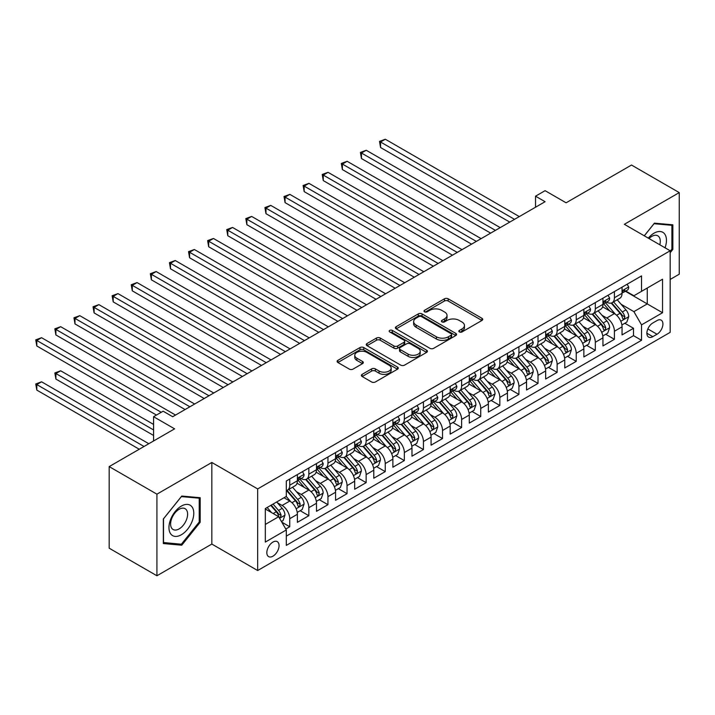 <?xml version="1.0" encoding="UTF-8"?>
<svg xmlns="http://www.w3.org/2000/svg" width="715" height="715" viewBox="0 0 715 715"><rect width="100%" height="100%" fill="white"/><g stroke="black" fill="none" stroke-linecap="round" stroke-linejoin="round"><path stroke-width="1.07" d="M459.396 331.948A1.859 1.073 0 0 0 462.015 331.948L481.937 320.454A2.654 1.528 0 0 0 482.714 319.373A2.654 1.528 0 0 0 481.937 318.291L448.189 298.807A2.654 1.528 0 0 0 444.444 298.807L424.522 310.301A1.859 1.073 0 0 0 423.986 311.061A1.859 1.073 0 0 0 424.522 311.82A1.859 1.073 0 0 0 427.15 311.82L429.724 310.337A8.482 4.898 0 0 1 441.727 310.337L444.533 311.955A8.482 4.898 0 0 1 447.018 315.422A8.482 4.898 0 0 1 444.533 318.881L441.959 320.374A1.859 1.073 0 0 0 441.414 321.124A1.859 1.073 0 0 0 441.959 321.884A1.859 1.073 0 0 0 444.587 321.884L447.161 320.4A8.482 4.898 0 0 1 459.155 320.4L461.97 322.018A8.482 4.898 0 0 1 464.455 325.486A8.482 4.898 0 0 1 461.97 328.945L459.396 330.437A1.859 1.073 0 0 0 458.851 331.197A1.859 1.073 0 0 0 459.396 331.948L459.396 330.437M272.942 556.19A8.643 4.987 120 0 0 278.591 548.575A8.643 4.987 120 0 0 277.268 541.648A8.643 4.987 120 0 0 272.942 542.077A8.643 4.987 120 0 0 267.303 549.692A8.643 4.987 120 0 0 268.625 556.619A8.643 4.987 120 0 0 272.942 556.19M362.147 374.347A2.654 1.528 0 0 0 361.37 375.429A2.654 1.528 0 0 0 362.147 376.51L371.612 381.98A2.654 1.528 0 0 0 375.366 381.98L397.486 369.208A2.654 1.528 0 0 0 398.264 368.127A2.654 1.528 0 0 0 397.486 367.045L363.738 347.562A2.654 1.528 0 0 0 359.994 347.562L337.873 360.333A2.654 1.528 0 0 0 337.096 361.415A2.654 1.528 0 0 0 337.873 362.496L349.304 369.101A2.654 1.528 0 0 0 353.058 369.101L362.523 363.631A2.654 1.528 0 0 0 363.3 362.55A2.654 1.528 0 0 0 362.523 361.468L356.856 358.197A7.087 4.093 0 0 1 354.774 355.301A7.087 4.093 0 0 1 359.153 351.521A7.087 4.093 0 0 1 366.884 352.406L389.094 365.231A7.087 4.093 0 0 1 391.177 368.127A7.087 4.093 0 0 1 386.797 371.907A7.087 4.093 0 0 1 379.066 371.022L375.366 368.886A2.654 1.528 0 0 0 371.612 368.886L362.147 374.347L362.147 376.51M670.178 279.44L679.25 274.203L679.25 192.603L631.506 165.04L566.092 202.801L545.089 190.673L535.535 196.187L545.089 201.702L172.681 416.711L163.136 411.197L153.582 416.711L153.582 440.967M156.925 494.163L156.925 575.763L211.828 544.061L211.828 462.471L156.925 494.163L109.181 466.6L174.594 428.839L153.582 416.711M211.828 462.471L257.668 488.926L670.178 250.768L670.178 332.359L257.668 570.525L257.668 488.926M679.25 192.603L624.347 224.304L670.178 250.768M429.912 348.321A2.654 1.528 0 0 0 433.665 348.321L455.786 335.55A2.654 1.528 0 0 0 456.563 334.468A2.654 1.528 0 0 0 455.786 333.387L422.038 313.903A2.654 1.528 0 0 0 418.293 313.903L396.173 326.675A2.654 1.528 0 0 0 395.395 327.756A2.654 1.528 0 0 0 396.173 328.837L429.912 348.321M390.444 332.35A1.859 1.073 0 0 1 392.329 332.618L392.329 330.41L426.632 350.216A2.654 1.528 0 0 1 427.409 351.297A2.654 1.528 0 0 1 426.632 352.379L404.511 365.151A2.654 1.528 0 0 1 400.766 365.151L367.027 345.667L367.027 343.504A2.654 1.528 0 0 0 366.25 344.585A2.654 1.528 0 0 0 367.027 345.667M367.027 343.504L376.492 338.043A2.654 1.528 0 0 1 380.237 338.043L393.92 345.944A2.654 1.528 0 0 0 397.674 345.944L403.948 342.315A2.654 1.528 0 0 0 404.726 341.234A2.654 1.528 0 0 0 403.948 340.152L389.702 331.921A1.859 1.073 0 0 1 389.166 331.17A1.859 1.073 0 0 1 390.31 330.178A1.859 1.073 0 0 1 392.329 330.41M156.925 575.763L109.181 548.199L109.181 466.6M285.786 529.037L289.754 526.749L281.826 522.173M277.313 502.699L282.112 505.469A10.805 6.238 60 0 1 289.754 518.697L297.386 514.291L297.386 522.343L308.844 515.721L300.157 510.707M296.412 491.679L301.212 494.44A10.805 6.238 60 0 1 308.844 507.677L316.486 503.262L316.486 511.314L327.944 504.701L319.256 499.678M315.512 480.65L320.311 483.42A10.805 6.238 60 0 1 327.944 496.648L335.585 492.242L335.585 500.286L347.043 493.672L338.356 488.658M334.611 469.621L339.402 472.392A10.805 6.238 60 0 1 347.043 485.619L354.685 481.213L354.685 489.257L366.143 482.643L357.455 477.629M353.711 458.601L358.501 461.363A10.805 6.238 60 0 1 366.143 474.599L373.784 470.184L373.784 478.237L385.242 471.623L376.546 466.6M372.801 447.572L377.6 450.343A10.805 6.238 60 0 1 385.242 463.57L392.875 459.164L392.875 467.208L404.341 460.594L395.645 455.58M391.9 436.543L396.7 439.314A10.805 6.238 60 0 1 404.341 452.541L411.974 448.135L411.974 456.179L423.432 449.565L414.745 444.551M411 425.514L415.799 428.285A10.805 6.238 60 0 1 423.432 441.521L431.074 437.106L431.074 445.159L442.531 438.545L433.844 433.522M430.099 414.494L434.89 417.265A10.805 6.238 60 0 1 442.531 430.493L450.173 426.077L450.173 434.13L461.631 427.516L452.944 422.502M449.199 403.466L453.989 406.236A10.805 6.238 60 0 1 461.631 419.464L469.272 415.058L469.272 423.101L480.73 416.488L472.043 411.474M468.298 392.437L473.089 395.207A10.805 6.238 60 0 1 480.73 408.444L488.372 404.029L488.372 412.081L499.83 405.468L491.134 400.445M487.389 381.417L492.188 384.187A10.805 6.238 60 0 1 499.83 397.415L507.462 393L507.462 401.052L518.92 394.439L510.233 389.425M506.488 370.388L511.288 373.159A10.805 6.238 60 0 1 518.92 386.386L526.562 381.98L526.562 390.024L538.02 383.41L529.332 378.396M525.588 359.359L530.387 362.13A10.805 6.238 60 0 1 538.02 375.366L545.661 370.951L545.661 379.004L557.119 372.381L548.432 367.367M544.687 348.339L549.477 351.101A10.805 6.238 60 0 1 557.119 364.337L564.761 359.922L564.761 367.975L576.219 361.361L567.531 356.338M563.786 337.31L568.577 340.081A10.805 6.238 60 0 1 576.219 353.308L583.86 348.902L583.86 356.946L595.318 350.332L586.622 345.318M582.877 326.281L587.676 329.052A10.805 6.238 60 0 1 595.318 342.288L602.951 337.873L602.951 345.926L614.417 339.303L614.417 331.26A10.805 6.238 -120 0 0 606.776 318.023L601.976 315.261M605.721 334.289L614.417 339.303M297.386 514.291A10.805 6.238 -120 0 0 289.754 501.063L284.025 497.747M316.486 503.262A10.805 6.238 -120 0 0 308.844 490.034L297.038 483.215M335.585 492.242A10.805 6.238 -120 0 0 327.944 479.005L316.137 472.186M354.685 481.213A10.805 6.238 -120 0 0 347.043 467.976L335.237 461.166M373.784 470.184A10.805 6.238 -120 0 0 366.143 456.957L354.327 450.137M392.875 459.164A10.805 6.238 -120 0 0 385.242 445.928L373.427 439.108M411.974 448.135A10.805 6.238 -120 0 0 404.341 434.899L392.526 428.079M431.074 437.106A10.805 6.238 -120 0 0 423.432 423.879L411.626 417.06M450.173 426.077A10.805 6.238 -120 0 0 442.531 412.85L430.725 406.031M469.272 415.058A10.805 6.238 -120 0 0 461.631 401.821L449.824 395.002M488.372 404.029A10.805 6.238 -120 0 0 480.73 390.801L468.915 383.982M507.462 393A10.805 6.238 -120 0 0 499.83 379.772L488.014 372.953M526.562 381.98A10.805 6.238 -120 0 0 518.92 368.743L507.114 361.924M545.661 370.951A10.805 6.238 -120 0 0 538.02 357.723L526.213 350.904M564.761 359.922A10.805 6.238 -120 0 0 557.119 346.695L545.313 339.875M583.86 348.902A10.805 6.238 -120 0 0 576.219 335.666L564.403 328.846M602.951 337.873A10.805 6.238 -120 0 0 595.318 324.646L583.503 317.826M657.005 320.561L652.804 322.992A8.374 4.835 120 0 0 647.334 330.366A8.374 4.835 120 0 0 648.612 337.078A8.374 4.835 120 0 0 652.804 336.658L657.005 334.236A8.374 4.835 120 0 0 662.474 326.853A8.374 4.835 120 0 0 661.187 320.15A8.374 4.835 120 0 0 657.005 320.561M265.31 524.435L278.671 516.713L286.313 529.949L286.313 545.384L641.534 340.295L641.534 324.86L633.892 311.633L621.076 304.233M286.313 529.949L265.31 542.077L265.31 508.553L286.313 496.425L286.313 480.989L641.534 275.91L641.534 291.345L662.537 279.216L662.537 312.732L641.534 324.86M301.113 478.505L301.212 478.567A10.805 6.238 60 0 0 306.61 479.104L314.251 474.689A10.805 6.238 -120 0 0 316.486 469.746L316.486 463.57M320.204 467.485L320.311 467.538A10.805 6.238 60 0 0 325.709 468.075L333.351 463.66A10.805 6.238 -120 0 0 335.585 458.717L335.585 452.541M339.303 456.456L339.402 456.51A10.805 6.238 60 0 0 344.809 457.046L352.441 452.64A10.805 6.238 -120 0 0 354.685 447.688L354.685 441.521M358.403 445.427L358.501 445.49A10.805 6.238 60 0 0 363.908 446.026L371.541 441.611A10.805 6.238 -120 0 0 373.784 436.668L373.784 430.493M377.502 434.407L377.6 434.461A10.805 6.238 60 0 0 382.999 434.997L390.64 430.582A10.805 6.238 -120 0 0 392.875 425.64L392.875 419.464M396.602 423.378L396.7 423.432A10.805 6.238 60 0 0 402.098 423.968L409.74 419.562A10.805 6.238 -120 0 0 411.974 414.611L411.974 408.444M415.692 412.349L415.799 412.412A10.805 6.238 60 0 0 421.198 412.948L428.839 408.533A10.805 6.238 -120 0 0 431.074 403.591L431.074 397.415M434.792 401.33L434.89 401.383A10.805 6.238 60 0 0 440.297 401.919L447.939 397.504A10.805 6.238 -120 0 0 450.173 392.562L450.173 386.386M453.891 390.301L453.989 390.354A10.805 6.238 60 0 0 459.396 390.891L467.029 386.484A10.805 6.238 -120 0 0 469.272 381.533L469.272 375.357M472.99 379.272L473.089 379.334A10.805 6.238 60 0 0 478.487 379.871L486.128 375.455A10.805 6.238 -120 0 0 488.372 370.513L488.372 364.337M492.09 368.252L492.188 368.305A10.805 6.238 60 0 0 497.586 368.842L505.228 364.427A10.805 6.238 -120 0 0 507.462 359.484L507.462 353.308M511.189 357.223L511.288 357.277A10.805 6.238 60 0 0 516.686 357.813L524.327 353.407A10.805 6.238 -120 0 0 526.562 348.455L526.562 342.279M530.28 346.194L530.387 346.257A10.805 6.238 60 0 0 535.785 346.784L543.427 342.378A10.805 6.238 -120 0 0 545.661 337.435L545.661 331.26M549.379 335.165L549.477 335.228A10.805 6.238 60 0 0 554.885 335.764L562.517 331.349A10.805 6.238 -120 0 0 564.761 326.406L564.761 320.231M568.479 324.145L568.577 324.199A10.805 6.238 60 0 0 573.984 324.735L581.617 320.329A10.805 6.238 -120 0 0 583.86 315.378L583.86 309.202M587.578 313.116L587.676 313.179A10.805 6.238 60 0 0 593.075 313.706L600.716 309.3A10.805 6.238 -120 0 0 602.951 304.358L602.951 298.182M286.313 536.125L633.508 335.666L633.508 328.283L622.05 334.897L622.05 326.844A10.805 6.238 -120 0 0 614.417 313.617L602.602 306.798M606.678 302.088L606.776 302.15A10.805 6.238 -120 0 0 612.174 302.686A10.805 6.238 -120 0 0 614.417 297.735L614.417 291.568M612.174 302.686L619.816 298.271A10.805 6.238 -120 0 0 622.05 293.329L622.05 287.153M289.754 479.005L289.754 485.181A10.805 6.238 60 0 1 287.51 490.124A10.805 6.238 60 0 1 286.313 490.562M287.51 490.124L295.152 485.717A10.805 6.238 -120 0 0 297.386 480.766L297.386 474.599M308.844 467.976L308.844 474.152A10.805 6.238 60 0 1 306.61 479.104M327.944 456.957L327.944 463.132A10.805 6.238 60 0 1 325.709 468.075M347.043 445.928L347.043 452.103A10.805 6.238 60 0 1 344.809 457.046M366.143 434.899L366.143 441.075A10.805 6.238 60 0 1 363.908 446.026M385.242 423.879L385.242 430.055A10.805 6.238 60 0 1 382.999 434.997M404.341 412.85L404.341 419.026A10.805 6.238 60 0 1 402.098 423.968M423.432 401.821L423.432 407.997A10.805 6.238 60 0 1 421.198 412.948M442.531 390.801L442.531 396.977A10.805 6.238 60 0 1 440.297 401.919M461.631 379.772L461.631 385.948A10.805 6.238 60 0 1 459.396 390.891M480.73 368.743L480.73 374.919A10.805 6.238 60 0 1 478.487 379.871M499.83 357.723L499.83 363.89A10.805 6.238 60 0 1 497.586 368.842M518.92 346.695L518.92 352.87A10.805 6.238 60 0 1 516.686 357.813M538.02 335.666L538.02 341.842A10.805 6.238 60 0 1 535.785 346.784M557.119 324.646L557.119 330.813A10.805 6.238 60 0 1 554.885 335.764M576.219 313.617L576.219 319.793A10.805 6.238 60 0 1 573.984 324.735M595.318 302.588L595.318 308.764A10.805 6.238 60 0 1 593.075 313.706M595.318 342.288L595.318 350.332M576.219 353.308L576.219 361.361M557.119 364.337L557.119 372.381M538.02 375.366L538.02 383.41M518.92 386.386L518.92 394.439M499.83 397.415L499.83 405.468M480.73 408.444L480.73 416.488M461.631 419.464L461.631 427.516M442.531 430.493L442.531 438.545M423.432 441.521L423.432 449.565M404.341 452.541L404.341 460.594M385.242 463.57L385.242 471.623M366.143 474.599L366.143 482.643M347.043 485.619L347.043 493.672M327.944 496.648L327.944 504.701M308.844 507.677L308.844 515.721M289.754 518.697L289.754 526.749M278.671 516.713L265.31 509M633.892 311.633L647.263 303.911L647.263 288.038L662.537 279.216M625.393 291.282L662.537 312.732M625.768 291.068L633.892 295.751L641.534 291.345M211.828 544.061L257.668 570.525M535.535 196.187L535.535 207.216M624.821 323.26L633.508 328.283M633.508 335.666L641.534 340.295M670.178 252.708L672.851 249.383L672.851 224.814L654.422 223.16L644.26 235.807M163.324 543.552L181.753 545.205L200.182 522.272L200.182 497.703L181.753 496.058L163.324 518.983L163.324 543.552M671.894 248.829L672.851 249.383M199.226 521.727L200.182 522.272M179.805 544.079L181.753 545.205M460.138 332.216L461.97 331.152A8.482 4.898 0 0 0 464.455 327.693L464.455 325.486M447.018 315.422L447.018 317.621A8.482 4.898 0 0 1 444.533 321.089L442.701 322.143M481.901 320.472L448.189 301.015A2.654 1.528 0 0 0 444.444 301.015L425.264 312.08M455.786 333.387L455.786 335.55L422.038 316.11A2.654 1.528 0 0 0 418.293 316.11L396.208 328.855M451.094 335.228A1.859 1.073 0 0 0 451.639 334.468A1.859 1.073 0 0 0 451.094 333.708L421.484 316.611A1.859 1.073 0 0 0 418.856 316.611L416.139 318.175A8.482 4.898 0 0 0 413.654 321.643A8.482 4.898 0 0 0 416.139 325.102L436.382 336.792A8.482 4.898 0 0 0 448.377 336.792L451.094 335.228L451.094 337.426A1.859 1.073 0 0 0 451.639 336.676L451.639 334.468M413.654 321.643L413.654 323.85A8.482 4.898 0 0 0 416.139 327.309L416.139 325.102M451.094 337.426L448.377 338.999A8.482 4.898 0 0 1 436.382 338.999L416.139 327.309M367.054 345.694L376.492 340.242L376.492 338.043M404.726 341.234L404.726 343.432A2.654 1.528 0 0 1 403.948 344.523L397.674 348.142A2.654 1.528 0 0 1 393.92 348.142L380.237 340.242A2.654 1.528 0 0 0 376.492 340.242M392.329 332.618L426.596 352.397M408.122 354.139A7.087 4.093 0 0 0 415.853 355.024A7.087 4.093 0 0 0 420.232 351.244A7.087 4.093 0 0 0 418.15 348.348L410.33 343.826A2.654 1.528 0 0 0 406.576 343.826L400.293 347.454A2.654 1.528 0 0 0 399.524 348.536A2.654 1.528 0 0 0 400.293 349.617L408.122 354.139L408.122 356.347A7.087 4.093 0 0 0 415.853 357.232A7.087 4.093 0 0 0 420.232 353.451L420.232 351.244M399.524 348.536L399.524 350.743A2.654 1.528 0 0 0 400.293 351.825L400.293 349.617M408.122 356.347L400.293 351.825M391.177 368.127L391.177 370.334A7.087 4.093 0 0 1 386.797 374.115A7.087 4.093 0 0 1 379.066 373.23L375.366 371.085A2.654 1.528 0 0 0 371.612 371.085L362.183 376.537M354.774 355.301L354.774 357.509A7.087 4.093 0 0 0 356.856 360.405L356.856 358.197M362.487 363.658L356.856 360.405M397.451 369.226L363.738 349.769A2.654 1.528 0 0 0 359.994 349.769L337.909 362.523M621.889 324.959L626.823 322.108L628.735 316.593A7.159 4.129 -120 0 0 625.947 309.872L617.224 299.773M615.472 314.314L605.498 302.767M609.797 310.954L604.014 304.25A17.151 9.903 -120 0 0 603.478 303.652M380.559 191.611L471.56 244.155L342.369 169.562L342.369 164.048L347.141 161.295L481.115 238.64M611.2 303.071L620.03 313.295A7.159 4.129 60 0 1 622.577 318.22L623.105 319.069L624.07 318.935L624.874 316.897A7.159 4.129 -120 0 0 622.318 311.972L613.595 301.864M611.718 302.91L621.201 313.885A3.647 2.109 60 0 1 622.122 315.315L624.874 316.897M627.109 284.23L628.735 287.046A7.159 4.129 60 0 1 627.252 290.21L623.623 292.301A7.159 4.129 -120 0 0 624.874 290.656L624.722 290.022M514.532 219.344L380.559 141.999L385.331 139.237L519.304 216.591M622.291 292.641L622.318 292.641A7.159 4.129 -120 0 0 623.623 292.301M623.945 290.12L624.874 290.656C624.418 289.575 623.659 290.022 622.577 291.979A7.159 4.129 60 0 1 622.05 292.998M509.759 222.097L380.559 147.513L380.559 141.999L379.513 141.391L385.331 139.237M380.559 147.513L379.513 141.391M665.039 247.801A17.553 10.135 120 0 0 654.037 233.179A17.553 10.135 120 0 0 648.291 238.131M659.811 244.78A12.021 6.936 120 0 0 657.791 235.798A12.021 6.936 120 0 0 651.776 236.397A12.021 6.936 120 0 0 649.005 238.542M644.295 235.825L654.037 223.706L671.894 225.305L671.894 249.115L670.178 251.251M670.715 224.617L671.894 225.305M192.121 521.369A17.553 10.135 120 0 0 187.58 504.415A17.553 10.135 120 0 0 170.617 519.448A17.553 10.135 120 0 0 175.166 536.402A17.553 10.135 120 0 0 192.121 521.369M186.472 519.76A12.021 6.936 120 0 0 185.122 508.696A12.021 6.936 120 0 0 171.752 518.447A12.021 6.936 120 0 0 173.102 529.511A12.021 6.936 120 0 0 186.472 519.76M163.512 542.622L163.512 518.813L181.369 496.603L199.226 498.194L199.226 522.004L181.369 544.222L163.324 542.515M198.046 497.515L199.226 498.194M602.79 335.979L607.732 333.136L609.636 327.622A7.159 4.129 -120 0 0 606.847 320.901L598.124 310.793M596.373 325.343L586.407 313.796M590.697 321.982L584.915 315.279A17.151 9.903 -120 0 0 584.378 314.68M361.459 202.64L452.461 255.175L323.269 180.591L323.269 175.077L328.042 172.315L462.015 249.669M592.1 314.1L600.931 324.315A7.159 4.129 60 0 1 603.478 329.249L604.005 330.098L604.97 329.964L605.775 327.926A7.159 4.129 -120 0 0 603.219 322.992L594.496 312.893M592.628 313.93L602.11 324.914A3.647 2.109 60 0 1 603.022 326.335L605.775 327.926M583.699 347.007L588.633 344.156L590.536 338.642A7.159 4.129 -120 0 0 587.757 331.921L579.025 321.822M577.282 336.363L567.308 324.825M571.607 333.002L565.815 326.299A17.151 9.903 -120 0 0 565.288 325.709M342.369 213.669L433.362 266.203L304.17 191.611L304.17 186.097L308.943 183.344L442.916 260.689M573.01 325.128L581.831 335.344A7.159 4.129 60 0 1 584.387 340.277L584.906 341.118L585.871 340.983L586.675 338.955A7.159 4.129 -120 0 0 584.128 334.021L575.396 323.913M573.528 324.959L583.011 335.934A3.647 2.109 60 0 1 583.932 337.364L586.675 338.955M564.6 358.036L569.533 355.185L571.446 349.671A7.159 4.129 -120 0 0 568.657 342.95L559.925 332.85M558.183 347.392L548.208 335.844M552.507 344.031L546.716 337.328A17.151 9.903 -120 0 0 546.188 336.729M323.269 224.689L414.271 277.232L285.07 202.64L285.07 197.126L289.843 194.373L423.816 271.718M553.911 336.148L562.732 346.373A7.159 4.129 60 0 1 565.288 351.297L565.806 352.146L566.772 352.012L567.576 349.975A7.159 4.129 -120 0 0 565.029 345.05L556.297 334.942M554.429 335.987L563.912 346.963A3.647 2.109 60 0 1 564.832 348.393L567.576 349.975M545.5 369.056L550.434 366.214L552.346 360.7A7.159 4.129 -120 0 0 549.558 353.979L540.835 343.87M539.083 358.421L529.109 346.873M533.408 355.06L527.616 348.357A17.151 9.903 -120 0 0 527.089 347.758M304.17 235.718L395.172 288.252L265.971 213.669L265.971 208.154L270.753 205.393L404.717 282.747M534.811 347.177L543.641 357.393A7.159 4.129 60 0 1 546.188 362.326L546.707 363.175L547.672 363.041L548.476 361.004A7.159 4.129 -120 0 0 545.929 356.07L537.206 345.971M535.329 347.007L544.812 357.992A3.647 2.109 60 0 1 545.733 359.413L548.476 361.004M608.018 295.259L609.636 298.066A7.159 4.129 60 0 1 608.152 301.238L604.524 303.33A7.159 4.129 -120 0 0 605.775 301.685L605.623 301.051M495.432 230.373L361.459 153.019L366.241 150.266L500.205 227.611M603.192 303.669L603.219 303.669A7.159 4.129 -120 0 0 604.524 303.33M604.845 301.149L605.775 301.685C605.328 300.604 604.559 301.042 603.478 303.008A7.159 4.129 60 0 1 602.951 304.027M490.66 233.126L361.459 158.533L361.459 153.019L360.414 152.42L366.241 150.266M361.459 158.533L360.414 152.42M588.919 306.288L590.536 309.094A7.159 4.129 60 0 1 589.062 312.258L585.433 314.359A7.159 4.129 -120 0 0 586.675 312.705L586.523 312.071M476.333 241.393L341.314 163.44L347.141 161.295M584.092 314.689L584.128 314.689A7.159 4.129 -120 0 0 585.433 314.359M585.755 312.178L586.675 312.705C586.228 311.633 585.46 312.071 584.387 314.028A7.159 4.129 60 0 1 583.86 315.047M342.369 169.562L341.314 163.44M569.819 317.308L571.446 320.123A7.159 4.129 60 0 1 569.962 323.287L566.334 325.379A7.159 4.129 -120 0 0 567.576 323.734L567.424 323.1M457.234 252.422L322.215 174.469L328.042 172.315M565.002 325.718L565.029 325.718A7.159 4.129 -120 0 0 566.334 325.379M566.655 323.198L567.576 323.734C567.129 322.653 566.36 323.1 565.288 325.057A7.159 4.129 60 0 1 564.761 326.076M323.269 180.591L322.215 174.469M550.72 328.337L552.346 331.143A7.159 4.129 60 0 1 550.863 334.316L547.234 336.407A7.159 4.129 -120 0 0 548.476 334.763L548.333 334.128M438.143 263.451L303.115 185.498L308.943 183.344M545.903 336.747L545.929 336.747A7.159 4.129 -120 0 0 547.234 336.407M547.556 334.227L548.476 334.763C548.03 333.682 547.27 334.12 546.188 336.086A7.159 4.129 60 0 1 545.661 337.105M304.17 191.611L303.115 185.498M526.401 380.085L531.334 377.234L533.247 371.72A7.159 4.129 -120 0 0 530.458 364.999L521.736 354.899M519.984 369.441L510.01 357.902M514.308 366.08L508.526 359.377A17.151 9.903 -120 0 0 507.99 358.787M285.07 246.746L376.072 299.281L246.872 224.689L246.872 219.174L251.653 216.422L385.617 293.767M515.712 358.206L524.542 368.422A7.159 4.129 60 0 1 527.089 373.355L527.607 374.204L528.582 374.061L529.386 372.032A7.159 4.129 -120 0 0 526.83 367.099L518.107 357M516.23 358.036L525.713 369.012A3.647 2.109 60 0 1 526.633 370.442L529.386 372.032M531.62 339.366L533.247 342.172A7.159 4.129 60 0 1 531.763 345.336L528.135 347.436A7.159 4.129 -120 0 0 529.386 345.783L529.234 345.148M419.044 274.471L284.025 196.518L289.843 194.373M526.803 347.767L526.83 347.767A7.159 4.129 -120 0 0 528.135 347.436M528.457 345.256L529.386 345.783C528.93 344.71 528.171 345.148 527.089 347.106A7.159 4.129 60 0 1 526.562 348.125M285.07 202.64L284.025 196.518M507.301 391.114L512.244 388.263L514.148 382.748A7.159 4.129 -120 0 0 511.359 376.027L502.636 365.928M500.884 380.469L490.919 368.922M495.209 377.109L489.426 370.406A17.151 9.903 -120 0 0 488.89 369.807M265.971 257.766L356.973 310.31L227.781 235.718L227.781 230.203L232.554 227.45L366.527 304.796M496.612 369.226L505.442 379.451A7.159 4.129 60 0 1 507.99 384.375L508.517 385.224L509.482 385.09L510.287 383.052A7.159 4.129 -120 0 0 507.73 378.128L499.007 368.019M497.131 369.065L506.622 380.04A3.647 2.109 60 0 1 507.534 381.47L510.287 383.052M512.53 350.386L514.148 353.201A7.159 4.129 60 0 1 512.664 356.365L509.035 358.456A7.159 4.129 -120 0 0 510.287 356.812L510.135 356.177M399.944 285.5L264.925 207.547L270.753 205.393M507.704 358.796L507.73 358.796A7.159 4.129 -120 0 0 509.035 358.456M509.357 356.276L510.287 356.812C509.831 355.73 509.071 356.177 507.99 358.135A7.159 4.129 60 0 1 507.462 359.153M265.971 213.669L264.925 207.547M488.211 402.134L493.144 399.292L495.048 393.777A7.159 4.129 -120 0 0 492.26 387.056L483.537 376.948M481.794 391.498L471.82 379.951M476.119 388.138L470.327 381.435A17.151 9.903 -120 0 0 469.791 380.836M246.872 268.795L337.873 321.339L208.682 246.746L208.682 241.232L213.454 238.47L347.427 315.824M477.522 380.255L486.343 390.47A7.159 4.129 60 0 1 488.899 395.404L489.418 396.253L490.383 396.119L491.187 394.081A7.159 4.129 -120 0 0 488.631 389.148L479.908 379.048M478.04 380.085L487.523 391.069A3.647 2.109 60 0 1 488.443 392.49L491.187 394.081M493.43 361.415L495.048 364.221A7.159 4.129 60 0 1 493.573 367.394L489.945 369.485A7.159 4.129 -120 0 0 491.187 367.841L491.035 367.206M380.845 296.528L245.826 218.576L251.653 216.422M488.604 369.825L488.631 369.825A7.159 4.129 -120 0 0 489.945 369.485M490.267 367.304L491.187 367.841C490.74 366.759 489.972 367.197 488.899 369.163A7.159 4.129 60 0 1 488.372 370.182M246.872 224.689L245.826 218.576M469.112 413.163L474.045 410.312L475.949 404.797A7.159 4.129 -120 0 0 473.169 398.085L464.437 387.977M462.694 402.527L452.72 390.98M457.019 399.158L451.228 392.464A17.151 9.903 -120 0 0 450.7 391.865M227.781 279.824L318.783 332.359L189.582 257.766L189.582 252.252L194.355 249.499L328.328 326.844M458.422 391.284L467.244 401.499A7.159 4.129 60 0 1 469.8 406.433L470.318 407.282L471.283 407.139L472.088 405.11A7.159 4.129 -120 0 0 469.541 400.177L460.809 390.077M458.941 391.114L468.423 402.089A3.647 2.109 60 0 1 469.344 403.519L472.088 405.11M474.331 372.444L475.949 375.25A7.159 4.129 60 0 1 474.474 378.414L470.845 380.514A7.159 4.129 -120 0 0 472.088 378.861L471.936 378.226M361.745 307.548L226.727 229.595L232.554 227.45M469.505 380.845L469.541 380.845A7.159 4.129 -120 0 0 470.845 380.514M471.167 378.333L472.088 378.861C471.641 377.788 470.872 378.226 469.8 380.183A7.159 4.129 60 0 1 469.272 381.202M227.781 235.718L226.727 229.595M450.012 424.192L454.946 421.341L456.858 415.826A7.159 4.129 -120 0 0 454.07 409.105L445.347 399.006M443.595 413.547L433.621 402M437.92 410.187L432.128 403.483A17.151 9.903 -120 0 0 431.601 402.885M208.682 290.844L299.683 343.388L170.483 268.795L170.483 263.281L175.255 260.528L309.229 337.873M439.323 402.304L448.144 412.528A7.159 4.129 60 0 1 450.7 417.453L451.219 418.302L452.184 418.168L452.988 416.13A7.159 4.129 -120 0 0 450.441 411.205L441.718 401.097M439.841 402.143L449.324 413.118A3.647 2.109 60 0 1 450.244 414.548L452.988 416.13M455.232 383.463L456.858 386.279A7.159 4.129 60 0 1 455.375 389.443L451.746 391.543A7.159 4.129 -120 0 0 452.988 389.89L452.845 389.255M342.655 318.577L207.627 240.624L213.454 238.47M450.414 391.874L450.441 391.874A7.159 4.129 -120 0 0 451.746 391.543M452.068 389.353L452.988 389.89C452.541 388.808 451.782 389.255 450.7 391.212A7.159 4.129 60 0 1 450.173 392.231M208.682 246.746L207.627 240.624M430.913 435.212L435.846 432.369L437.759 426.855A7.159 4.129 -120 0 0 434.97 420.134L426.247 410.035M424.495 424.576L414.521 413.029M418.82 421.215L413.029 414.512A17.151 9.903 -120 0 0 412.501 413.913M189.582 301.873L280.584 354.417L151.383 279.824L151.383 274.31L156.165 271.548L290.129 348.902M420.223 413.333L429.054 423.548A7.159 4.129 60 0 1 431.601 428.482L432.119 429.331L433.093 429.197L433.898 427.159A7.159 4.129 -120 0 0 431.342 422.225L422.619 412.126M420.742 413.163L430.224 424.147A3.647 2.109 60 0 1 431.145 425.568L433.898 427.159M436.132 394.492L437.759 397.299A7.159 4.129 60 0 1 436.275 400.471L432.647 402.563A7.159 4.129 -120 0 0 433.898 400.918L433.746 400.284M323.555 329.606L188.537 251.653L194.355 249.499M431.315 402.903L431.342 402.903A7.159 4.129 -120 0 0 432.647 402.563M432.968 400.382L433.898 400.918C433.442 399.837 432.682 400.275 431.601 402.241A7.159 4.129 60 0 1 431.074 403.26M189.582 257.766L188.537 251.653M411.813 446.24L416.747 443.389L418.659 437.875A7.159 4.129 -120 0 0 415.871 431.163L407.148 421.055M405.396 435.605L395.422 424.058M399.721 432.235L393.938 425.541A17.151 9.903 -120 0 0 393.402 424.942M170.483 312.902L261.484 365.437L132.293 290.844L132.293 285.339L137.066 282.577L271.039 359.922M401.124 424.361L409.954 434.577A7.159 4.129 60 0 1 412.501 439.511L413.029 440.36L413.994 440.217L414.798 438.188A7.159 4.129 -120 0 0 412.242 433.254L403.519 423.155M401.642 424.192L411.125 435.176A3.647 2.109 60 0 1 412.046 436.597L414.798 438.188M417.042 405.521L418.659 408.328A7.159 4.129 60 0 1 417.176 411.491L413.547 413.592A7.159 4.129 -120 0 0 414.798 411.938L414.646 411.304M304.456 340.626L169.437 262.673L175.255 260.528M412.215 413.922L412.242 413.922A7.159 4.129 -120 0 0 413.547 413.592M413.869 411.411L414.798 411.938C414.343 410.866 413.583 411.304 412.501 413.261A7.159 4.129 60 0 1 411.974 414.28M170.483 268.795L169.437 262.673M392.714 457.269L397.656 454.418L399.56 448.904A7.159 4.129 -120 0 0 396.771 442.183L388.048 432.083M386.297 446.625L376.331 435.078M380.621 443.264L374.839 436.561A17.151 9.903 -120 0 0 374.303 435.962M151.383 323.922L242.385 376.465L113.193 301.873L113.193 296.359L117.966 293.606L251.939 370.951M382.024 435.381L390.855 445.606A7.159 4.129 60 0 1 393.411 450.53L393.929 451.38L394.894 451.245L395.699 449.208A7.159 4.129 -120 0 0 393.143 444.283L384.42 434.175M382.552 435.221L392.034 446.196A3.647 2.109 60 0 1 392.946 447.626L395.699 449.208M397.942 416.541L399.56 419.356A7.159 4.129 60 0 1 398.076 422.52L394.448 424.621A7.159 4.129 -120 0 0 395.699 422.967L395.547 422.333M285.356 351.655L150.338 273.702L156.165 271.548M393.116 424.951L393.143 424.951A7.159 4.129 -120 0 0 394.448 424.621M394.778 422.431L395.699 422.967C395.252 421.886 394.483 422.333 393.411 424.29A7.159 4.129 60 0 1 392.875 425.309M151.383 279.824L150.338 273.702M373.623 468.298L378.557 465.447L380.46 459.933A7.159 4.129 -120 0 0 377.681 453.212L368.949 443.112M367.206 457.654L357.232 446.106M361.531 454.293L355.739 447.59A17.151 9.903 -120 0 0 355.212 446.991M132.293 334.951L223.286 387.494L94.094 312.902L94.094 307.387L98.867 304.626L232.84 381.98M362.934 446.41L371.755 456.626A7.159 4.129 60 0 1 374.311 461.559L374.83 462.408L375.795 462.274L376.599 460.237A7.159 4.129 -120 0 0 374.052 455.303L365.32 445.204M363.452 446.24L372.935 457.225A3.647 2.109 60 0 1 373.856 458.646L376.599 460.237M378.843 427.57L380.46 430.385A7.159 4.129 60 0 1 378.986 433.549L375.357 435.641A7.159 4.129 -120 0 0 376.599 433.996L376.447 433.362M266.257 362.684L131.238 284.731L137.066 282.577M374.017 435.98L374.052 435.98A7.159 4.129 -120 0 0 375.357 435.641M375.679 433.46L376.599 433.996C376.153 432.915 375.384 433.353 374.311 435.319A7.159 4.129 60 0 1 373.784 436.338M132.293 290.844L131.238 284.731M354.524 479.318L359.457 476.467L361.37 470.962A7.159 4.129 -120 0 0 358.581 464.241L349.85 454.132M348.107 468.683L338.132 457.135M342.431 465.313L336.64 458.619A17.151 9.903 -120 0 0 336.113 458.02M113.193 345.98L204.195 398.514L74.995 323.922L74.995 318.416L79.767 315.655L213.74 393M343.835 457.439L352.656 467.655A7.159 4.129 60 0 1 355.212 472.588L355.73 473.437L356.696 473.294L357.5 471.265A7.159 4.129 -120 0 0 354.953 466.332L346.221 456.233M344.353 457.269L353.836 468.253A3.647 2.109 60 0 1 354.756 469.675L357.5 471.265M359.743 438.599L361.37 441.405A7.159 4.129 60 0 1 359.886 444.578L356.258 446.669A7.159 4.129 -120 0 0 357.5 445.016L357.348 444.381M247.167 373.704L112.139 295.751L117.966 293.606M354.926 447L354.953 447A7.159 4.129 -120 0 0 356.258 446.669M356.579 444.489L357.5 445.016C357.053 443.944 356.284 444.381 355.212 446.348A7.159 4.129 60 0 1 354.685 447.358M113.193 301.873L112.139 295.751M335.424 490.347L340.358 487.496L342.271 481.981A7.159 4.129 -120 0 0 339.482 475.261L330.759 465.161M329.007 479.702L319.033 468.155M323.332 476.342L317.54 469.639A17.151 9.903 -120 0 0 317.013 469.04M94.094 357.008L185.096 409.543L55.895 334.951L55.895 329.436L60.677 326.683L194.641 404.029M324.735 468.459L333.565 478.684A7.159 4.129 60 0 1 336.113 483.608L336.631 484.457L337.605 484.323L338.401 482.285A7.159 4.129 -120 0 0 335.853 477.361L327.13 467.252M325.254 468.298L334.736 479.273A3.647 2.109 60 0 1 335.657 480.703L338.401 482.285M340.644 449.619L342.271 452.434A7.159 4.129 60 0 1 340.787 455.598L337.158 457.698A7.159 4.129 -120 0 0 338.401 456.045L338.258 455.41M228.067 384.733L93.039 306.78L98.867 304.626M335.827 458.029L335.853 458.029A7.159 4.129 -120 0 0 337.158 457.698M337.48 455.509L338.401 456.045C337.954 454.972 337.194 455.41 336.113 457.368A7.159 4.129 60 0 1 335.585 458.387M94.094 312.902L93.039 306.78M316.325 501.376L321.258 498.525L323.171 493.01A7.159 4.129 -120 0 0 320.383 486.289L311.66 476.19M309.908 490.731L299.934 479.184M304.233 487.371L298.45 480.668A17.151 9.903 -120 0 0 297.914 480.069M74.995 368.028L156.451 415.058L36.805 345.98L36.805 340.465L41.577 337.703L175.541 415.058M305.636 479.488L314.466 489.703A7.159 4.129 60 0 1 317.013 494.637L317.531 495.486L318.506 495.352L319.31 493.314A7.159 4.129 -120 0 0 316.754 488.381L308.031 478.281M306.154 479.318L315.637 490.302A3.647 2.109 60 0 1 316.557 491.732L319.31 493.314M321.544 460.648L323.171 463.463A7.159 4.129 60 0 1 321.687 466.627L318.059 468.718A7.159 4.129 -120 0 0 319.31 467.074L319.158 466.439M208.968 395.761L73.949 317.809L79.767 315.655M316.727 469.058L316.754 469.058A7.159 4.129 -120 0 0 318.059 468.718M318.381 466.538L319.31 467.074C318.854 465.992 318.095 466.439 317.013 468.397A7.159 4.129 60 0 1 316.486 469.415M74.995 323.922L73.949 317.809M297.226 512.396L302.168 509.545L304.072 504.039A7.159 4.129 -120 0 0 301.283 497.318L292.56 487.21M290.808 501.76L286.241 496.469M285.133 498.391L284.391 497.533M153.582 424.424L60.677 370.79L55.895 373.543L55.895 379.057L153.582 435.453M286.536 490.517L295.367 500.732A7.159 4.129 60 0 1 297.914 505.666L298.441 506.515L299.406 506.372L300.211 504.343A7.159 4.129 -120 0 0 297.655 499.41L288.931 489.31M287.055 490.347L296.546 501.331A3.647 2.109 60 0 1 297.458 502.752L300.211 504.343M55.895 379.057L54.849 372.935L153.582 429.938M54.849 372.935L60.677 370.79M302.454 471.677L304.072 474.483A7.159 4.129 60 0 1 302.588 477.656L298.959 479.747A7.159 4.129 -120 0 0 300.211 478.094L300.059 477.459M189.868 406.781L54.849 328.829L60.677 326.683M297.628 480.078L297.655 480.078A7.159 4.129 -120 0 0 298.959 479.747M299.281 477.566L300.211 478.094C299.755 477.021 298.995 477.459 297.914 479.425A7.159 4.129 60 0 1 297.386 480.435M55.895 334.951L54.849 328.829M281.442 521.512L283.069 520.574L284.972 515.059A7.159 4.129 -120 0 0 282.193 508.338L276.696 501.984M271.566 512.61L267.142 507.489M266.043 509.42L265.31 508.571M148.809 443.72L41.577 381.81L36.805 384.572L36.805 390.086L139.255 449.235M270.77 505.398L276.267 511.761A7.159 4.129 60 0 1 278.823 516.686L279.342 517.535L280.307 517.401L281.111 515.363A7.159 4.129 -120 0 0 278.564 510.439L273.067 504.075M271.217 505.148L277.447 512.351A3.647 2.109 60 0 1 278.367 513.781L281.111 515.363M36.805 390.086L35.75 383.964L144.037 446.482M35.75 383.964L41.577 381.81M161.224 412.296L35.75 339.857L41.577 337.703M36.805 345.98L35.75 339.857M282.112 505.469L289.754 501.063M301.212 494.44L308.844 490.034M320.311 483.42L327.944 479.005M339.402 472.392L347.043 467.976M358.501 461.363L366.143 456.957M377.6 450.343L385.242 445.928M396.7 439.314L404.341 434.899M415.799 428.285L423.432 423.879M434.89 417.265L442.531 412.85M453.989 406.236L461.631 401.821M473.089 395.207L480.73 390.801M492.188 384.187L499.83 379.772M511.288 373.159L518.92 368.743M530.387 362.13L538.02 357.723M549.477 351.101L557.119 346.695M568.577 340.081L576.219 335.666M587.676 329.052L595.318 324.646M606.776 318.023L614.417 313.617M614.417 297.735L622.05 293.329M289.754 485.181L297.386 480.766M308.844 474.152L316.486 469.746M327.944 463.132L335.585 458.717M347.043 452.103L354.685 447.688M366.143 441.075L373.784 436.668M385.242 430.055L392.875 425.64M404.341 419.026L411.974 414.611M423.432 407.997L431.074 403.591M442.531 396.977L450.173 392.562M461.631 385.948L469.272 381.533M480.73 374.919L488.372 370.513M499.83 363.89L507.462 359.484M518.92 352.87L526.562 348.455M538.02 341.842L545.661 337.435M557.119 330.813L564.761 326.406M576.219 319.793L583.86 315.378M595.318 308.764L602.951 304.358M614.417 331.26L622.05 326.844M647.844 328.945L657.005 334.236M646.878 333.244L652.804 336.658M461.97 331.152L461.97 328.945M441.959 321.884L441.959 320.374M444.533 321.089L444.533 318.881M424.522 311.82L424.522 310.301M444.444 301.015L444.444 298.807M448.189 301.015L448.189 298.807M481.937 320.454L481.937 318.291M396.173 328.837L396.173 326.675M418.293 316.11L418.293 313.903M422.038 316.11L422.038 313.903M436.382 338.999L436.382 336.792M448.377 338.999L448.377 336.792M380.237 340.242L380.237 338.043M393.92 348.142L393.92 345.944M397.674 348.142L397.674 345.944M403.948 344.523L403.948 342.315M426.632 352.379L426.632 350.216M371.612 371.085L371.612 368.886M375.366 371.085L375.366 368.886M379.066 373.23L379.066 371.022M362.523 363.631L362.523 361.468M337.873 362.496L337.873 360.333M359.994 349.769L359.994 347.562M363.738 349.769L363.738 347.562M397.486 369.208L397.486 367.045M620.799 321.285L628.691 316.727M622.318 311.972L625.947 309.872M616.616 315.261L620.03 313.295M628.691 286.965L622.05 290.791M601.699 332.314L609.591 327.756M603.219 322.992L606.847 320.901M597.517 326.29L600.931 324.315M582.609 343.334L590.492 338.785M584.128 334.021L587.757 331.921M578.417 337.31L581.831 335.344M563.509 354.363L571.392 349.814M565.029 345.05L568.657 342.95M559.318 348.339L562.732 346.373M544.41 365.392L552.302 360.834M545.929 356.07L549.558 353.979M540.227 359.368L543.641 357.393M609.591 297.985L602.951 301.819M590.492 309.014L583.86 312.848M571.392 320.043L564.761 323.868M552.302 331.063L545.661 334.897M525.311 376.412L533.202 371.863M526.83 367.099L530.458 364.999M521.128 370.388L524.542 368.422M533.202 342.092L526.562 345.926M506.211 387.441L514.103 382.891M507.73 378.128L511.359 376.027M502.028 381.417L505.442 379.451M514.103 353.121L507.462 356.946M487.112 398.469L495.003 393.911M488.631 389.148L492.26 387.056M482.929 392.446L486.343 390.47M495.003 364.141L488.372 367.975M468.021 409.498L475.904 404.94M469.541 400.177L473.169 398.085M463.829 403.466L467.244 401.499M475.904 375.169L469.272 379.004M448.922 420.518L456.805 415.969M450.441 411.205L454.07 409.105M444.739 414.494L448.144 412.528M456.805 386.198L450.173 390.024M429.822 431.547L437.714 426.989M431.342 422.225L434.97 420.134M425.64 425.523L429.054 423.548M437.714 397.218L431.074 401.052M410.723 442.576L418.615 438.018M412.242 433.254L415.871 431.163M406.54 436.552L409.954 434.577M418.615 408.247L411.974 412.081M391.623 453.596L399.515 449.047M393.143 444.283L396.771 442.183M387.441 447.572L390.855 445.606M399.515 419.276L392.875 423.101M372.533 464.625L380.416 460.067M374.052 455.303L377.681 453.212M368.341 458.601L371.755 456.626M380.416 430.296L373.784 434.13M353.433 475.654L361.316 471.096M354.953 466.332L358.581 464.241M349.242 469.63L352.656 467.655M361.316 441.325L354.685 445.159M334.334 486.674L342.226 482.125M335.853 477.361L339.482 475.261M330.151 480.65L333.565 478.684M342.226 452.354L335.585 456.179M315.235 497.703L323.126 493.144M316.754 488.381L320.383 486.289M311.052 491.679L314.466 489.703M323.126 463.374L316.486 467.208M296.135 508.731L304.027 504.173M297.655 499.41L301.283 497.318M291.952 502.708L295.367 500.732M304.027 474.402L297.386 478.237M279.583 518.286L284.928 515.202M278.564 510.439L282.193 508.338M273.175 513.54L276.267 511.761"/></g></svg>
